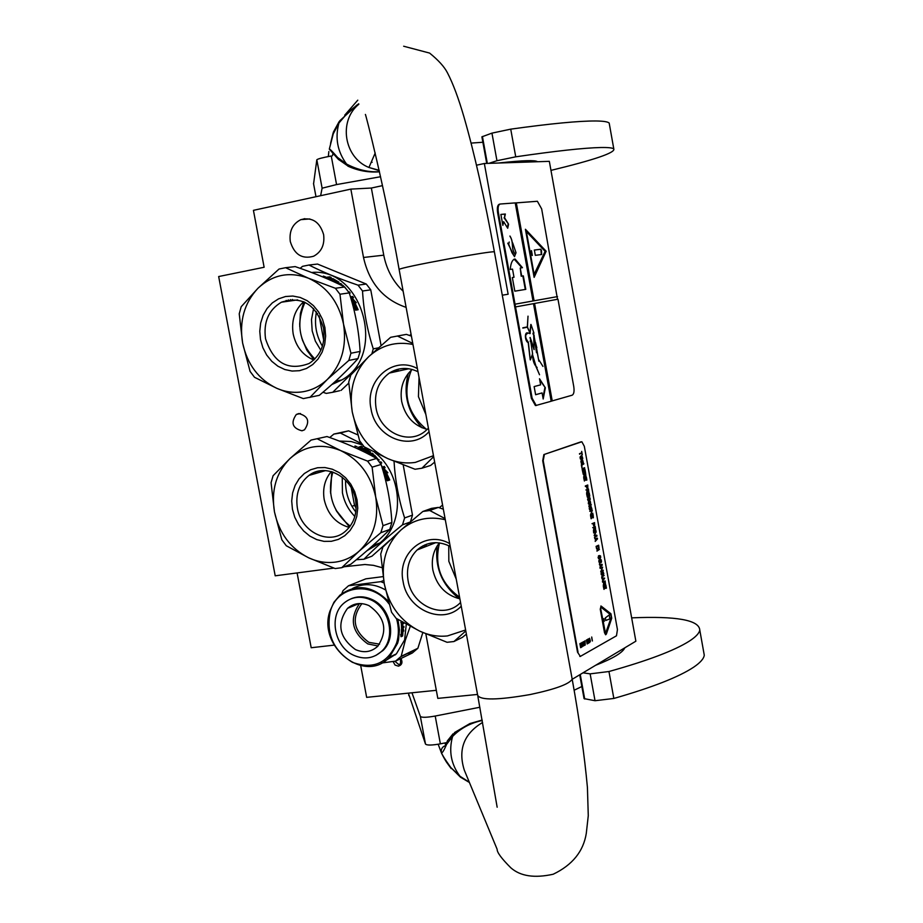 <?xml version="1.0" encoding="UTF-8"?>
<svg xmlns="http://www.w3.org/2000/svg" width="923" height="923" viewBox="0 0 923 923"><rect width="100%" height="100%" fill="white"/><g stroke="black" fill="none" stroke-linecap="round" stroke-linejoin="round"><path stroke-width="1.38" d="M400.986 658.503C402.843 662.414 401.99 664.964 398.436 666.164L395.044 665.056L393.071 661.491M400.513 658.734L400.513 663.741L398.794 664.572L394.848 661.237M572.202 679.293L635.866 641.197L549.335 161.34L484.344 163.498L476.51 165.205M382.491 185.627L371.358 188.038L350.844 189.111L253.433 210.34L264.128 267.266L218.67 276.542L275.204 575.814L333.907 568.095M502.274 295.198L508.135 294.229L484.344 163.498M425.849 633.905L437.814 698.376L477.514 694.442M360.72 665.668L366.65 697.35L436.314 690.323M297.102 572.941L311.189 647.738L334.126 645.131M290.295 241.549C289.049 231.131 292.579 223.828 300.875 219.639C312.17 216.882 319.75 221.866 323.615 234.58C324.838 244.687 321.516 251.91 313.624 256.225C302.075 259.444 294.299 254.552 290.295 241.549M313.647 474.064L314.143 472.53M285.611 301.602L286.211 300.367M420.092 548.804L420.415 547.339M391.525 372.58L391.94 371.519M298.729 413.562C308.224 416.031 310.151 421.442 304.509 429.818L301.971 430.799C292.429 428.249 290.549 422.803 296.318 414.473L298.729 413.562M406.12 307.371C383.437 299.629 369.235 282.992 363.512 257.471L350.844 189.111M344.221 566.745L364.931 564.507L373.446 565.337L381.891 567.633M371.358 188.038L383.76 255.175C386.564 269.539 393.025 281.561 403.132 291.218M354.859 605.292L355.043 604.219M301.486 219.593L304.821 218.647M316.451 311.87C314.132 324.065 316.116 335.522 322.415 346.229M305.005 302.317C295.695 323.373 298.983 342.271 314.858 358.989M340.633 283.476L341.141 284.515M316.104 313.682L317.581 313.451M323.742 340.437L319.185 316.035M357.997 358.586L348.813 360.443L327.296 379.48C320.327 386.01 312.355 390.083 303.344 391.687C294.333 393.186 285.484 392.067 276.796 388.318L303.309 398.598L319.277 395.344C334.553 382.676 347.463 370.435 357.997 358.586L360.12 351.432L350.936 353.232L343.518 324.077C338.672 301.971 326.95 286.672 308.374 278.181L335.372 288.264L344.694 286.984C330.596 279.807 314.097 273.012 295.198 266.609L285.576 267.705L308.374 278.181C289.441 271.247 272.643 274.593 257.978 288.241L279.034 269.031L285.576 267.705M360.12 351.432C358.989 331.53 355.367 312.02 349.24 292.903L339.964 294.229L343.518 324.077C346.933 346.448 341.522 364.908 327.296 379.48L309.874 397.467M358.262 367.008L332.741 392.287L326.269 393.406L322.958 392.24M303.679 301.706C294.679 309.943 291.183 320.708 293.191 334.011C296.018 346.748 302.894 355.413 313.82 360.005M265.524 338.718C273.531 363.085 288.068 371.334 309.17 363.466C320.835 355.563 325.6 343.691 323.477 327.873C315.931 304.302 301.913 295.752 281.423 302.202C268.628 309.851 263.332 322.023 265.524 338.718M260.517 339.629L259.778 331.288L260.655 323.05L263.124 315.331L267.07 308.501L272.297 302.917L278.55 298.856L285.519 296.514L292.856 296.041L300.206 297.46L307.186 300.702L313.439 305.628L318.643 311.962L322.531 319.404L324.908 327.573L325.634 336.041L324.7 344.371L322.127 352.159L318.077 358.989L312.747 364.527L306.424 368.496L299.421 370.7L292.083 371.058L284.803 369.535L277.915 366.223L271.766 361.308L266.666 355.02L262.859 347.671L260.517 339.629M371.934 353.647L373.261 348.859C367.227 330.019 363.65 310.739 362.531 291.01L370.746 289.834L381.061 345.467M373.261 348.859L378.326 347.867M317.512 264.059L366.269 284.03L358.032 285.161C338.995 278.7 322.646 271.997 308.986 265.028L317.512 264.059M300.183 268.339L302.536 266.332L308.986 265.028M332.741 392.287L339.722 390.706M341.06 390.406L348.767 383.126M320.835 350.302L315.389 341.187L312.182 330.896L311.489 319.543L313.589 308.559M291.726 300.736L292.418 299.467M314.016 359.82L307.163 350.636L302.375 339.976M299.663 324.4L300.575 312.759L303.932 301.809M288.288 299.894L287.538 301.325M327.157 277.442L326.096 277.385M326.107 277.327L329.788 276.865L331.195 277.523L330.03 278.031L333.307 279.219L330.226 279.623L326.073 277.454M370.746 289.834L366.269 284.03M362.531 291.01L358.032 285.161M331.807 384.568L341.868 379.918C387.279 355.228 362.497 267.139 311.616 272.493M351.144 299.214L352.274 299.052L354.894 301.844M351.075 298.971L352.667 298.74L356.301 302.698L353.924 301.786L357.27 308.847M351.305 299.756L352.367 300.356L356.209 308.086L358.02 309.39L354.34 301.509M351.375 299.998L356.14 308.282L358.147 309.747L355.609 310.151L353.244 306.84L354.294 307.001L353.071 306.171M351.559 300.621L355.69 308.501L357.559 309.84M352.067 302.444L354.294 307.001M327.238 277.188L330.642 278.827L329.857 279.023M328.553 277.523L330.203 277.65M330.607 278.919L332.615 279.046M332.822 278.55L338.983 282.196L336.445 282.969M337.368 281.7L338.983 282.196M338.21 283.799L340.679 283.476L341.845 284.411L339.999 284.665M341.141 285.219L343.044 285.438L343.102 286.199M343.044 285.438L347.233 290.134M348.767 292.21L349.609 293.099M349.321 293.133L350.186 293.006L349.229 291.83M350.428 296.768L352.286 296.733L352.99 297.783M349.955 295.222L350.578 296.987M350.971 296.652L352.286 296.733M350.821 298.106L353.544 297.702L352.678 296.41M331.842 280.592L333.215 281.469M332.038 280.154L334.68 282.138M333.964 280.777L335.73 281.965L334.772 281.953M334.784 281.919L337.172 281.78M334.161 280.338L336.237 282.334M333.341 279.219L337.264 281.596L336.48 281.861M328.173 278.042L329.73 279.346M329.892 278.919L330.642 278.827M329.846 279.404L330.446 279.334M341.775 285.542L342.756 285.876M338.891 284.134L340.414 283.926M324.388 276.692L323.581 276.346L324.377 276.738M323.35 276.104L325.45 276.842L323.304 276.277M317.916 395.655L319.277 395.344M276.796 388.318L254.517 377.288L250.087 371.415L242.611 342.987C239.138 321.227 244.26 302.975 257.978 288.241L241.203 306.713L239.23 313.808L242.611 342.987C247.306 364.504 258.705 379.618 276.796 388.318M348.813 360.443L350.936 353.232M349.24 292.903L344.694 286.984M339.964 294.229L335.372 288.264M303.898 301.798L300.367 313.705L299.721 326.361M301.775 338.106L306.655 349.817L313.993 359.843M345.617 480.26C345.202 492.063 348.594 502.643 355.793 511.988M332.868 472.045C326.765 493.874 332.545 511.907 350.198 526.11M351.905 506.289L354.536 505.412L356.151 508.123M354.536 505.412L351.259 487.886M367.377 453.516L363.512 450.632M371.9 453.32L371.115 453.908M389.76 529.456L380.864 532.686L359.312 550.985C352.321 557.157 344.314 560.861 335.28 562.119C326.234 563.249 317.362 561.807 308.651 557.804L335.164 568.556L341.741 567.691L350.855 564.218C366.108 551.85 379.076 540.255 389.76 529.456L391.894 522.487L383.01 525.672L375.707 497.047C370.884 475.103 359.174 459.596 340.564 450.539L367.55 461.108L376.561 458.454C362.358 450.389 345.825 443.086 326.984 436.544L311.086 440.063L326.984 436.544M391.894 522.487C390.717 502.377 387.118 483.029 381.118 464.454L372.131 467.165L375.707 497.047C379.088 519.199 373.619 537.174 359.312 550.985L341.741 567.691M410.1 522.072L402.497 524.829C387.095 537.313 374.23 548.793 363.904 559.246L356.336 559.719M331.299 471.561C324.792 479.325 322.439 488.705 324.227 499.701C327.7 514.376 336.018 523.618 349.206 527.414M297.402 508.204C301.06 532.006 329.153 545.805 345.317 531.371C354.109 523.445 357.524 512.888 355.528 499.689C351.917 476.418 325.115 462.665 308.951 475.437C299.167 483.317 295.314 494.232 297.402 508.204M292.441 509.242L291.703 501.004L292.614 492.928L295.106 485.417L299.075 478.841L304.325 473.534L310.601 469.772L317.593 467.73L324.965 467.546L332.326 469.219L339.318 472.668L345.583 477.745L350.786 484.183L354.674 491.659L357.028 499.781L357.743 508.146L356.786 516.326L354.201 523.883L350.117 530.46L344.764 535.709L338.406 539.39L331.38 541.305L324.031 541.374L316.727 539.597L309.828 536.09L303.679 531.013L298.567 524.622L294.76 517.249L292.441 509.242M403.189 464.915L412.489 515.138L404.62 517.941C398.759 499.828 395.229 480.929 394.029 461.269M361.747 443.767L340.345 433.025L348.606 430.845L357.812 434.883M329.73 437.525L333.872 434.075L348.606 430.845M333.872 434.075L340.345 433.025M363.904 559.246L371.969 556.165L389.921 540.186M402.497 524.829L404.62 517.941M410.447 521.772L412.489 515.138M354.836 516.442C348.386 509.888 344.244 501.985 342.421 492.72L342.248 477.203M364.504 449.04L370.435 452.466M319.554 472.345L320.108 470.857M349.54 526.998L336.618 511.261M330.457 492.017L331.807 471.711M316.104 471.803L315.504 473.522M366.973 550.708L380.114 542.839C405.405 522.614 402.647 473.649 374.784 452.478M362.751 445.059L351.098 441.517L339.272 441.044M382.699 469.611L383.887 469.242L386.633 472.091M382.653 469.461L384.291 468.953L387.879 472.749L385.537 471.999L388.918 479.187M382.872 470.199L384.014 470.753L387.856 478.518L389.621 479.637L385.952 471.734M384.891 477.456L385.987 477.629L384.741 476.891M383.103 471.007L387.337 478.922L389.264 480.145M382.941 470.453L383.553 471.226M383.968 470.949L387.337 478.922M387.787 478.725L389.76 479.983L387.302 480.768L384.914 477.549M383.622 472.795L385.987 477.629M358.862 447.009L358.066 447.69L358.862 447.009L360.039 447.77M358.701 447.505L359.982 447.782M360.201 447.309L359.682 446.801L361.343 446.317L362.001 447.217M359.947 447.159L361.17 446.813M361.343 446.317L362.739 447.009L361.308 447.424L362.808 449.016L365.243 448.382L370.55 451.901L368.289 453.447M361.308 447.54L361.401 448.243M361.643 447.782L362.808 449.016M363.004 448.532L365.243 448.382M367.942 453.181L369.131 454.116L372.246 453.216L372.823 454.358M372.246 453.216L373.411 454.185L370.365 455.074M372.061 455.766L374.611 455.247L372.05 455.431L372.546 456.239M374.323 455.662L378.915 460.381M374.611 455.247L378.73 460.104M378.292 460.565L379.065 459.735M379.641 462.354L381.245 463.115M379.491 462.158L380.449 462.111M380.38 463.381L381.764 462.965L380.807 461.765M381.787 466.611L382.203 467.211L383.864 466.703L384.626 467.857M381.314 465.065L382.203 467.211M382.595 466.9L383.864 466.703M382.376 468.549L385.11 467.707L384.245 466.392M377.507 459.596L374.75 456.25L373.596 456.804M373.803 456.527L374.761 457.45M363.477 450.701L366.523 452.639L367.377 452.016L365.058 450.424L367.85 452.258L368.727 451.624M363.697 450.228L366.2 452.535M365.785 450.216L367.85 452.258M358.066 447.69L361.908 449.778L365.254 449.016L368.854 451.382L368.092 451.809M359.832 448.001L362.278 448.74L360.339 447.69L359.647 448.497M359.97 448.67L361.355 449.432L362.278 448.74M369.2 454.462L371.981 453.654M355.009 445.959L357.086 446.755L354.951 446.178M366.454 452.074L367.377 452.016M317.65 439.002L340.564 450.539C321.596 442.994 304.74 445.659 289.995 458.546L273.07 475.749L271.074 482.66L274.466 511.873C279.138 533.24 290.526 548.55 308.651 557.804L286.268 545.747L281.838 539.793L274.466 511.873C271.027 490.321 276.208 472.541 289.995 458.546L311.086 440.063M380.864 532.686L383.01 525.672M381.118 464.454L376.561 458.454M372.131 467.165L367.55 461.108M331.784 471.699L330.619 493.424M335.937 510.027L349.517 527.033M389.01 603.896C372.107 580.44 337.033 585.39 330.261 611.557C325.923 633.64 333.307 650.565 352.413 662.322C373.007 669.74 387.729 663.325 396.578 643.066C398.967 635.174 398.944 627.005 396.509 618.572M388.271 601.231C372.211 585.505 356.116 583.474 339.976 595.15L333.941 602.269L329.961 611.072C317.212 646.735 365.093 684.474 389.391 657.222L397.64 643.216L398.505 639.997L399.451 629.809L397.917 619.425M406.27 624.26L404.609 639.951L396.382 653.876L384.21 661.479M353.705 605.776L354.097 604.507M383.068 576.621L365.889 578.825L348.502 585.77L343.021 590.628L341.81 593.651M422.838 632.555L417.877 648.269L412.339 652.988L407.401 653.53M395.379 654.857L394.04 655.007M412.339 652.988L395.575 661.122L381.557 663.026M417.877 648.269L401.17 656.345L395.575 661.122M401.17 656.345L405.359 640.147L410.25 626.405M384.13 583.024L380.772 581.663L348.502 585.77M383.68 580.475L380.772 581.663M357.109 603.769L356.97 604.403M385.502 589.924C374.08 583.44 363.062 582.967 352.424 588.528M403.236 630.501L402.67 628.551M402.197 635.312L402.624 630.328L403.836 631.02L403.086 628.367L401.54 629.071L402.382 629.763L402.636 635.762L403.109 630.397M400.997 636.362L402.601 635.993L401.032 636.72L400.709 634.436M402.116 635.843L401.447 635.151L401.551 629.648M402.601 635.993L401.805 629.855M401.297 634.655L401.54 629.29L402.29 629.913M401.17 621.364L401.62 628.355M401.713 628.367L403.928 627.352L401.528 628.194M403.432 627.317L403.397 626.567M403.928 627.352L403.87 626.348L402.359 626.809M402.82 626.821L402.624 624.502L402.37 627.029L401.447 627.155M401.667 624.513L403.628 623.625L401.667 624.513L401.482 627.19M403.143 623.636L403.028 622.84M403.628 623.625L403.501 622.713M403.42 622.656L401.966 623.14M401.955 621.825L400.87 622.414L401.586 623.486L401.297 622.044M402.44 623.106L402.266 621.998M361.908 603.63C351.121 617.983 353.44 630.882 368.865 642.339L379.572 644.173M359.543 603.55C349.102 618.871 351.859 632.336 367.816 643.919L378.026 645.985M355.459 649.573C339.145 637.551 336.491 623.81 347.521 608.361C353.797 603.1 360.951 602.177 368.981 605.603C385.11 617.175 388.018 630.744 377.703 646.308C371.265 652.123 363.847 653.207 355.459 649.573M375.742 655.515L382.883 650.6C397.167 637.47 390.66 607.392 371.761 599.396C364.631 596.2 357.732 595.993 351.052 598.796M353.705 655.284C364.343 659.899 373.734 658.491 381.891 651.073C396.186 637.931 389.668 607.819 370.758 599.823C360.697 595.543 351.721 596.685 343.817 603.227C328.484 615.849 334.403 646.861 353.705 655.284M421.384 390.152L423.403 401.055M411.404 370.088C402.197 393.371 407.158 413.077 426.311 429.195M433.475 455.674L415.385 462.388C405.947 463.773 396.705 462.492 387.648 458.546L415.05 469.253L421.915 468.215L430.591 465.469L434.664 462.111M433.66 456.677L421.915 468.215M412.131 369.454C403.189 377.715 399.717 388.387 401.678 401.482C405.162 416.377 413.689 425.688 427.245 429.414M408.831 368.75L389.333 373.065C378.338 381.291 373.907 392.898 376.03 407.874C379.665 431.883 407.989 445.624 425.076 431.283L428.41 428.237M389.333 373.065C398.39 367.412 407.943 366.973 417.992 371.738M429.045 431.676C411.023 452.097 375.257 437.687 371.011 408.854C364.597 380.38 393.094 355.147 417.404 368.565M409.639 335.511L411.081 334.299M425.895 414.565L418.442 396.682L419.042 377.438M397.501 371.254L398.505 369.119M422.065 427.799C407.528 412.154 402.947 394.006 408.335 373.33M394.202 370.469L393.486 372.142M412.962 344.475C396.129 341.118 381.384 345.167 368.739 356.636L350.832 374.992L348.709 382.157L352.263 411.981C357.016 433.902 368.808 449.42 387.648 458.546L364.216 446.847L359.635 440.813L352.263 411.981C348.802 389.841 354.294 371.392 368.739 356.636L390.637 337.31L406.397 334.38L411.427 336.134M396.855 336.134L406.397 334.38M397.49 336.064L412.766 343.414M408.278 373.4C402.936 394.029 407.505 412.143 421.984 427.764M451.612 553.996L453.608 564.807M439.51 542.897C434.041 565.326 440.721 583.417 459.573 597.169M465.63 629.982L447.47 635.924C438.01 636.928 428.745 635.312 419.677 631.101L447.055 642.293L453.943 641.531L462.331 637.389L466.392 634.136M465.803 630.94L453.943 641.531M439.394 542.886C433.325 550.546 431.156 559.626 432.875 570.102C436.567 585.574 445.578 595.162 459.885 598.865M435.818 542.643L417.15 549.958C409.154 557.965 406.132 568.118 408.058 580.44C411.854 606.249 444.332 620.129 460.554 602.442M417.15 549.958C426.922 541.663 437.94 540.486 450.216 546.416M461.235 606.192C443.132 625.621 407.297 610.103 403.097 581.548C396.717 553.269 425.353 529.49 449.697 543.624M439.256 507.742L442.579 505.019M456.262 579.194L448.832 561.311L448.74 545.666M425.791 546.578L426.449 544.258M459.539 598.796C442.175 585.355 434.721 567.714 437.19 545.908M422.457 546.081L421.938 548.077M445.29 519.73C428.422 515.795 413.631 519.234 400.917 530.044L382.872 547.085L380.726 554.065L384.291 583.924C389.01 605.684 400.801 621.41 419.677 631.101L396.129 618.341L391.548 612.226L384.291 583.924C380.864 561.992 386.402 544.028 400.917 530.044L422.861 511.469L431.502 508.377L438.333 507.408L443.352 509.219M445.094 518.634L429.726 510.5L438.333 507.408M429.726 510.5L422.861 511.469M437.144 545.978C434.71 567.737 442.152 585.344 459.458 598.785M486.721 163.417L481.887 136.835L491.947 133.131L510.731 129.151C550.812 123.578 579.229 120.867 595.97 120.982C603.446 121.075 607.842 121.767 609.18 123.047L609.457 124.593M510.731 129.151L515.738 156.818C555.75 150.98 584.074 147.888 600.723 147.518C608.142 147.38 612.503 147.842 613.795 148.891C615.56 152.653 594.62 159.817 550.962 170.386M537.451 161.733L537.313 161.583C534.867 160.06 523.191 160.406 502.297 162.621L498.408 163.036M313.578 183.815L316.831 159.771C317.789 158.871 322.6 157.602 331.253 155.999L336.56 184.577L380.576 176.731M336.56 184.577L322.115 188.188L320.627 195.688M515.738 156.818L496.955 160.717L488.89 163.348M471.099 143.088L482.867 142.257M328.311 156.541L328.853 151.522M358.701 103.791L348.352 112.006L338.937 123.024L333.261 133.8L329.315 149.157C329.523 148.545 332.303 151.337 337.656 157.533L338.649 159.644M337.656 157.533L346.529 164.029C357.57 169.855 368.542 172.393 379.457 171.666M377.992 171.886L379.491 171.816C368.715 172.67 358.193 170.79 347.913 166.152L346.529 164.029C337.426 151.534 334.887 137.873 338.937 123.024L339.791 120.786L356.97 104.957M329.315 149.157L338.372 159.344L348.686 166.509M333.261 133.8L333.434 132.024L339.11 121.651M469.322 782.243L459.966 776.243L450.793 767.521C445.174 759.675 442.002 754.576 441.263 752.233C441.875 753.883 443.628 751.299 446.513 744.492L452.593 736.45C460.565 728.282 470.453 722.963 482.244 720.494M461.015 777.547L459.966 776.243C451.047 764.279 448.59 751.01 452.593 736.45L454.589 732.504L469.922 723.551L482.175 720.055M469.426 782.496L460.473 777.189L450.793 767.521M453.031 733.843L447.286 741.019L446.513 744.492M451.209 768.571L451.035 768.351C447.147 762.848 446.697 763.321 441.563 753.283L441.263 752.233C440.975 748.772 442.509 746.545 445.855 745.53L444.84 742.957M371.334 161.963L372.142 162.298M583.013 672.821L590.143 673.859L608.961 671.517C647.554 660.718 674.275 650.634 689.112 641.266C695.711 637.02 699.265 633.27 699.772 630.005C699.08 620.014 676.374 615.964 631.655 617.856M608.961 671.517L613.841 698.457C652.365 687.404 678.993 676.963 693.738 667.133C700.292 662.668 703.811 658.699 704.272 655.215L703.661 651.753M599.615 662.887L601.035 662.933M574.152 690.231L581.848 686.527M411.946 692.781L420.357 716.41C421.707 717.69 426.657 717.563 435.206 716.04L440.375 743.846L446.432 742.646M440.375 743.846C431.826 745.369 426.864 745.438 425.491 744.053L408.393 693.138M408.727 694.915L408.866 695.7M613.841 698.457L595.023 700.719L584.051 698.619L579.713 674.794M624.813 647.808C622.69 652.665 612.941 658.491 595.566 665.31M435.206 716.04L479.868 707.249M499.908 204.098L499.516 204.179C497.543 204.825 496.92 207.652 497.612 212.659L531.371 398.309L535.421 405.543L536.517 405.451M515.034 304.186L533.009 300.979L515.23 202.898L500.254 204.018C498.293 204.675 497.659 207.502 498.362 212.509L532.121 398.182L536.171 405.416L551.193 401.251L533.494 303.655L515.53 306.921M557.504 299.306L541.663 208.91L537.382 201.272L515.242 202.968M573.76 386.529L557.977 299.214L534.071 303.552L551.746 401.032L572.179 395.194C573.91 394.19 574.441 391.306 573.76 386.529M505.354 214.032L500.866 214.413L502.862 225.35L503.67 221.682L507.696 228.235L508.573 224.231L504.546 217.678L505.354 214.032L500.877 214.471M525.787 289.361L523.329 275.873L521.703 276.115L520.226 268.016L522.464 267.693L515.092 259.04C512.403 259.525 510.788 262.986 510.246 269.435L512.519 269.112L514.007 277.281L512.346 277.535L514.826 291.172L525.787 289.361M509.946 236.023L509.923 236.138C514.215 242.968 510.569 247.629 514.953 254.021L516.026 252.775L514.469 256.513L512.023 252.787L508.723 244.26L509.219 242.011L508.642 244.053L507.765 243.141L514.492 256.686L516.003 252.602L514.93 253.848C510.707 247.676 514.273 243.061 509.946 236.023M515.969 252.544L512.669 242.887L515.969 252.544M516.315 202.818L534.082 300.783L515.83 202.922M546.151 251.229L525.418 229.273L534.129 277.373L546.151 251.229L525.556 230.035M557.504 296.606L534.082 300.783M533.009 300.979L514.526 304.278M557.031 296.687L533.586 300.875M552.242 400.951L534.567 303.459M543.186 399.013L545.343 387.798L539.505 378.753L540.613 384.845L534.14 386.575L535.617 394.732L542.078 392.933L543.186 399.013M533.379 332.603L538.859 361.228L535.79 343.806L536.494 352.713L534.048 336.018M532.986 333.791L534.267 336.064M530.252 341.406L531.36 340.702L534.186 349.563M532.363 354.051L536.298 367.296L539.528 374.761L536.459 367.412L537.117 367.446C534.232 365.15 532.686 360.662 532.467 353.971M530.817 324.515L529.79 333.63M528.129 333.099C524.126 331.022 524.887 341.579 528.21 342.618L530.137 359.393M538.917 359.958L542.955 366.419M530.16 333.526L527.437 327.019L528.014 316.151L527.321 326.904L522.81 327.827L527.368 327.18L530.16 333.526M504.546 217.678L504.858 214.124M508.573 224.231L504.062 217.782M507.35 227.669L508.077 224.324M503.67 221.682L502.643 224.174M523.329 275.873L521.207 276.219L520.226 268.016M525.291 289.441L522.845 275.965M514.007 277.281L512.346 277.546M521.957 267.762L514.134 259.121M534.002 276.681L545.666 251.333M545.343 387.798L539.724 379.941M542.955 397.732L544.847 387.879M542.078 392.933L535.605 394.675M536.828 347.717L535.513 342.514M536.863 367.492L536.125 367.135M533.171 332.915L534.198 335.764L533.044 333.341M529.94 337.806L531.29 340.449L530.194 341.06M533.944 333.076L530.99 324.446L530.067 333.584L528.394 333.041C524.795 334.345 524.772 337.414 528.36 342.271L530.31 359.947L532.617 353.867L530.183 337.495L534.048 349.586L533.667 333.122M527.368 327.18L522.856 328.092M533.748 275.077L526.375 231.535L545.112 251.368L533.748 275.077M534.244 274.985L526.375 231.535M531.486 250.664L532.352 255.463L531.486 250.664M541.466 250.491L540.763 249.233L534.394 250.029L535.294 255.336L541.663 254.517L541.466 250.491L540.278 249.325L534.279 250.075M532.121 255.429L531.233 250.791M541.282 254.563L540.982 250.583M609.295 614.937L609.826 618.941L605.707 620.464L609.941 618.918L609.226 614.96L605.35 617.868L605.811 620.452M600.735 608.938L605.534 633.432L611.291 617.233L610.888 614.995L601.15 607.346L600.619 608.949L605.557 633.443M600.85 606.03L610.795 613.76L611.603 618.237L605.707 634.77M604.496 632.659L605.603 634.759L606.365 634.089L611.73 618.214L610.922 613.749L601.069 606.03L600.25 609.192L604.496 632.659M580.325 656.403L616.483 635.797L617.441 629.567L584.317 446.294L581.848 441.759L543.878 454.566L542.712 460.715L577.521 652.18L580.325 656.403L577.521 652.18M578.029 652.134L543.22 460.646L544.374 454.485M580.763 643.181L579.886 643.677L580.625 647.692L581.502 647.196L580.671 647.092L580.971 644.854L580.336 645.212L580.129 644.104L580.763 643.181M581.04 643.493L582.078 646.861L581.894 642.546L581.04 643.493M582.921 646.008L583.394 644.323L582.517 642.189L582.921 646.008M583.982 645.396L584.513 644.162L583.59 641.589L583.982 645.396M584.294 641.658L585.02 641.254L585.182 645.096L585.09 640.747L584.294 641.658M587.166 643.966L586.74 640.747L587.836 643.585L587.605 640.262L588.32 643.308L587.593 639.327L587.663 643.216L586.44 639.985L587.166 643.966M588.632 642.846L589.278 641.739L588.366 638.901L588.632 642.846M589.474 638.266L589.659 642.546L590.42 641.081L589.509 638.243L590.305 641.093L589.647 642.489M591.77 638.37L592.404 640.989L591.77 638.37M585.367 476.395L584.767 475.864L583.705 477.122L584.571 475.38L584.294 473.88L583.094 473.764L585.563 472.83L585.886 475.818L584.686 475.968M583.705 477.122L584.178 473.926M583.198 474.295L585.563 472.83M605.073 588.459L604.657 586.174L603.838 586.59L604.011 589.393L603.434 586.22L605.846 584.986L606.411 588.147L605.638 585.667L604.957 588.47L604.542 586.232M604.011 589.393L603.319 586.243L605.846 584.986M606.111 588.309L605.523 585.724M604.934 584.594L604.346 584.121L603.307 585.517L603.884 582.159L602.581 582.194L605.119 580.948L605.43 583.947L604.277 584.224M603.307 585.517L603.769 582.217M602.454 581.49L602.915 580.302L601.819 577.971L604.611 578.144L602.454 581.49M601.692 577.267L604.127 575.514L601.692 577.267M601.669 572.191L603.077 571.822L603.78 573.575L603.273 575.133L603.1 572.629L601.704 572.895L602.211 575.71L601.081 573.541L602.442 571.81M601.138 571.118L603.261 570.679L600.723 571.902L602.258 567.922M600.838 571.879L602.407 567.853L600.088 568.372L602.627 567.172L601.104 571.175L603.157 570.16M599.419 564.68L602.119 564.357L602.246 565.061L599.962 567.668L600.412 566.491L599.442 564.138M599.765 562.592L600.412 561.461L600.654 562.776L599.535 563.18L598.842 560.549L600.169 559.246L601.242 559.823L601.496 561.888L601 562.569L600.365 559.765M599.05 558.438L599.558 555.519L600.538 555.958L600.665 557.607L600.25 558.15L599.881 555.981M600.377 558.138L599.927 555.958L599.569 558.623L598.508 558.703L598.531 555.727L599.119 558.403M596.962 551.112L599.419 549.427L596.962 551.112M597.562 549.497L596.616 548.885L596.096 546.358L598.646 545.205L599.027 548.181L597.562 549.497M594.666 538.421L597.377 538.178L597.504 538.882L595.208 541.42L595.67 540.255L594.689 537.878M594.562 537.174L596.385 535.778L594.25 535.409L595.808 532.606L593.674 532.952L596.235 531.844L594.447 534.936L596.858 535.271L596.996 536.067L594.447 537.186L596.27 535.79L594.124 535.421L595.647 532.686M593.547 532.248L596.016 530.61L593.547 532.248M595.093 530.171L594.504 529.675L593.443 531.002L594.031 527.691L592.716 527.668L595.277 526.572L595.6 529.56L594.424 529.767M593.443 531.002L593.916 527.748M594.377 526.202L593.316 523.722L592.001 523.699L594.562 522.603L594.585 526.11L593.604 525.752L593.201 523.779M593.362 517.815L592.889 515.172L592.208 515.461L592.624 517.757L591.897 515.599L591.066 515.957L591.112 518.749L590.535 515.576L593.097 514.515L593.362 517.815L592.774 515.219M592.312 517.884L591.781 515.645M592.878 513.28L590.524 514.849L592.116 510.95L589.762 511.342L592.22 510.304L590.801 514.169L592.878 513.28L590.824 514.123M590.524 514.849L591.978 511.007M590.478 510.281L589.52 509.634L589.266 507.65L591.02 506.381L591.943 509.035L590.478 510.281M588.874 506.392L591.355 504.823L588.874 506.392M590.605 504.096L590.155 501.916L589.612 504.789L588.413 503.831L588.551 501.789L589.301 504.35L589.589 501.639L590.328 501.362L590.743 503.946L590.085 501.939M588.551 500.358L589.059 497.497L590.051 497.97L590.189 499.62L589.762 500.139L589.37 497.97M589.889 500.128L589.439 497.947L589.07 500.554L587.997 500.589L588.02 497.635L588.62 500.335M588.424 496.366L588.009 494.07L587.166 494.416L587.328 497.185L586.763 494.013L589.22 493.02L589.785 496.193L589.001 493.678L588.32 493.943L588.297 496.389L587.893 494.117M587.328 497.185L586.636 494.024L589.22 493.02M589.474 496.32L588.886 493.724M588.286 492.536L587.686 492.028L586.624 493.297L587.224 490.032L585.897 489.963L588.482 488.971L588.793 491.959L587.616 492.121M586.624 493.297L587.097 490.078M587.57 488.567L586.497 486.063L585.297 485.971L587.766 485.002L587.778 488.486L586.797 488.094L586.382 486.109M585.401 486.502L587.766 485.002M585.494 480.214L585.078 477.918L584.247 478.241L584.409 481.021L583.832 477.837L586.301 476.891L586.866 480.064L586.082 477.537L585.401 477.802L585.378 480.237L584.963 477.964M584.409 481.021L583.705 477.849L586.301 476.891M586.555 480.179L585.967 477.583M584.063 472.264L583.648 469.969L582.805 470.28L582.967 473.061L582.39 469.876L584.859 468.953L585.436 472.126L584.64 469.599L583.959 469.853L583.936 472.288L583.532 470.015M582.967 473.061L582.275 469.888L584.859 468.953M585.124 472.241L584.524 469.634M582.148 469.184L584.64 467.719L582.148 469.184M581.917 467.949L581.34 464.765L583.936 463.831L581.871 465.157L581.917 467.949M583.174 463.358L582.667 460.531L581.271 461.512L581.698 463.242L582.471 462.204L582.701 463.531L581.686 463.808L581.109 462.792L581.132 460.715L582.621 459.977L583.428 463.173L582.378 460.542M581.825 463.265L582.471 462.204M581.917 463.819L580.855 461.165L582.344 459.989M581.305 459.585L580.336 458.904L580.094 456.92L581.859 455.743L582.794 458.419L581.305 459.585M579.563 454.208L581.559 452.905L581.686 451.382L582.298 454.739L581.778 453.424L579.459 453.678L581.675 452.893L581.686 451.382M582.032 454.831L581.663 453.458M580.429 656.426L579.817 656.449M580.925 441.852L543.878 454.566M580.325 458.454L580.082 457.773M580.786 456.031L581.582 455.743M582.044 467.926L581.34 464.765M581.467 464.742L583.936 463.831M582.171 468.63L584.64 467.719M586.024 489.94L588.482 488.971M588.736 500.312L588.724 498.108M587.813 499.839L587.559 499.147M588.528 503.82L588.286 503.127M588.897 505.85L591.355 504.823M589.509 509.208L589.255 508.515M589.959 506.739L590.743 506.404M589.889 511.319L592.335 510.281M591.228 518.738L590.535 515.576M590.651 515.553L593.097 514.515M592.128 523.676L594.562 522.603M592.843 527.644L595.277 526.572M593.581 531.706L596.016 530.61M593.801 532.94L596.235 531.844M595.231 540.878L595.67 540.255M595.797 540.232L595.358 538.49M595.473 538.478L594.793 538.409M596.604 548.458L596.096 546.358M596.223 546.335L598.646 545.205M596.985 550.57L599.419 549.427M598.323 557.965L598.081 557.284M601.115 562.557L600.608 559.742L599.246 560.872L600.123 562.419M600.25 562.395L599.985 561.622M599.096 562.199L598.831 561.415M599.523 559.603L600.169 559.246M599.985 567.126L600.412 566.491M600.538 566.468L600.1 564.726M600.215 564.714L599.535 564.668M600.204 568.36L602.627 567.172M603.469 573.737L603.215 572.952M601.369 574.787L601.104 574.014M601.715 576.725L604.127 575.514M602.488 580.948L602.915 580.302M603.031 580.279L602.592 578.536M602.719 578.525L601.911 578.502M602.707 582.182L605.119 580.948M580.648 643.25L580.336 645.212M580.855 644.923L580.671 647.092M581.294 646.746L580.613 647.634M581.778 642.616L582.067 646.804M582.505 642.212L583.14 646.192M583.578 641.6L584.201 645.581M584.455 643.723L583.878 645.027L583.671 642.016L584.317 643.712M585.02 641.254L584.282 641.612M584.974 640.804L585.182 645.039M586.543 639.916L587.663 643.216M587.478 639.397L588.32 643.308M587.605 640.262L587.628 643.643M586.74 640.747L587.19 643.896M588.32 638.924L588.805 642.973M591.712 637.008L592.393 640.931M582.494 457.681L582.09 456.412L580.879 456.562L580.763 458.673L582.448 458.35L581.617 456.297M586.809 485.936L587.524 488.025L587.593 485.636L586.809 485.936M587.536 489.917L588.239 491.994L588.32 489.594L587.536 489.917M591.055 506.935L589.739 507.685L590.501 509.738L591.655 508.677L590.789 506.946M593.627 523.595L594.331 525.66L594.4 523.249L593.627 523.595M594.343 527.552L595.047 529.617L595.116 527.206L594.343 527.552M595.981 540.059L597.239 538.617L595.693 538.467L595.981 540.059M598.727 547.466L598.439 545.885L596.627 546.728L596.916 548.308L597.366 548.954L598.554 548.4L598.323 545.931M601.969 564.818L600.446 564.703L600.723 566.284L601.969 564.818L600.446 564.726M604.461 578.594L602.938 578.502L603.227 580.094L604.461 578.594L602.938 578.525M604.184 581.998L604.888 584.04L604.957 581.605L604.184 581.998M585.401 473.464L584.617 473.753L585.32 475.841L585.401 473.464M601 607.357L600.619 608.949M582.932 645.627L582.598 642.616L582.805 645.639M588.459 639.408L589.116 641.739L588.586 642.316L588.136 639.524L588.562 642.454M589.047 639.004L589.589 641.97L589.047 639.004L589.993 639.466L589.716 641.958M581.271 459.031L581.998 458.766M587.905 487.309L587.478 485.671M588.62 491.278L588.205 489.64M591.643 508.308L591.389 507.615M590.42 509.738L591.158 509.415M594.7 524.922L594.285 523.295M595.416 528.879L595 527.264M597.239 538.617L595.704 538.501M595.97 539.955L597.112 538.64M597.493 548.954L598.242 548.597M600.711 566.18L601.854 564.83M603.204 579.979L604.346 578.617M605.257 583.278L604.842 581.663M585.701 475.137L585.286 473.499M582.598 642.616L583.324 645.408M584.236 645.165L583.463 643.481M604.311 621.294L603.838 618.687L604.311 621.294M604 618.675L604.173 621.317M383.76 255.175L363.512 257.471M290.514 299.583L289.718 301.013M318.25 471.215L317.604 472.911M358.943 603.573L347.521 608.361M396.59 369.627L395.644 371.669M424.638 544.985L423.992 547.281M316.831 159.771L322.115 188.188M315.978 196.703L313.508 183.469M491.947 133.131L496.955 160.717M482.429 136.5L487.321 163.406M332.453 155.779L332.949 153.576M379.157 170.305L368.946 167.478C344.071 157.741 338.153 120.959 358.839 104.23M494.405 251.933L494.37 251.737C490.551 251.725 475.864 253.998 450.297 258.578C417.784 264.601 400.72 268.212 399.117 269.412L477.676 695.307C480.433 700.395 497.924 700.142 530.16 694.546C555.3 689.227 569.318 684.093 572.179 679.166L494.37 251.737C484.529 198.133 474.41 153.276 464.027 117.163C458.512 98.184 452.962 83.382 447.413 72.755C444.39 66.814 438.448 60.249 429.587 53.073L403.663 46.231M571.972 677.99L572.179 679.166C579.436 719.559 584.513 755.66 587.42 787.457L588.274 815.701L586.29 833.377C583.428 851.398 572.387 865.024 553.177 874.243C534.463 878.373 520.341 876.227 510.811 867.793C501.558 858.563 497.001 852.39 497.139 849.287M482.591 722.444C463.934 733.716 457.843 749.626 464.304 770.151L496.966 848.883M420.357 716.41L425.491 744.053M590.143 673.859L595.023 700.719M580.255 674.471L584.709 698.999M497.612 212.659L498.362 212.509M531.371 398.309L532.121 398.182M530.01 337.587L534.048 349.598M300.875 219.639L309.828 218.959M300.448 413.492L296.318 414.473M297.668 299.883L281.423 302.202M341.868 379.918L335.407 381.326M325.507 470.603L308.951 475.437M380.114 542.839L372.823 545.539M389.391 657.222L396.382 653.876M400.801 656.726L417.508 648.65M382.883 650.6L381.891 651.073M609.18 123.047L613.795 148.891M379.226 170.628L368.946 167.478L375.211 152.976M399.082 269.251C385.11 189.377 365.012 111.36 365.381 114.498M497.162 807.221L477.86 696.3M333.157 132.854L330.561 143.4M446.374 742.969L446.155 745.253M441.494 753.087L438.171 744.25M699.772 630.005L704.272 655.215M357.778 100.169L344.729 115.167M536.171 405.416L535.421 405.543"/></g></svg>

